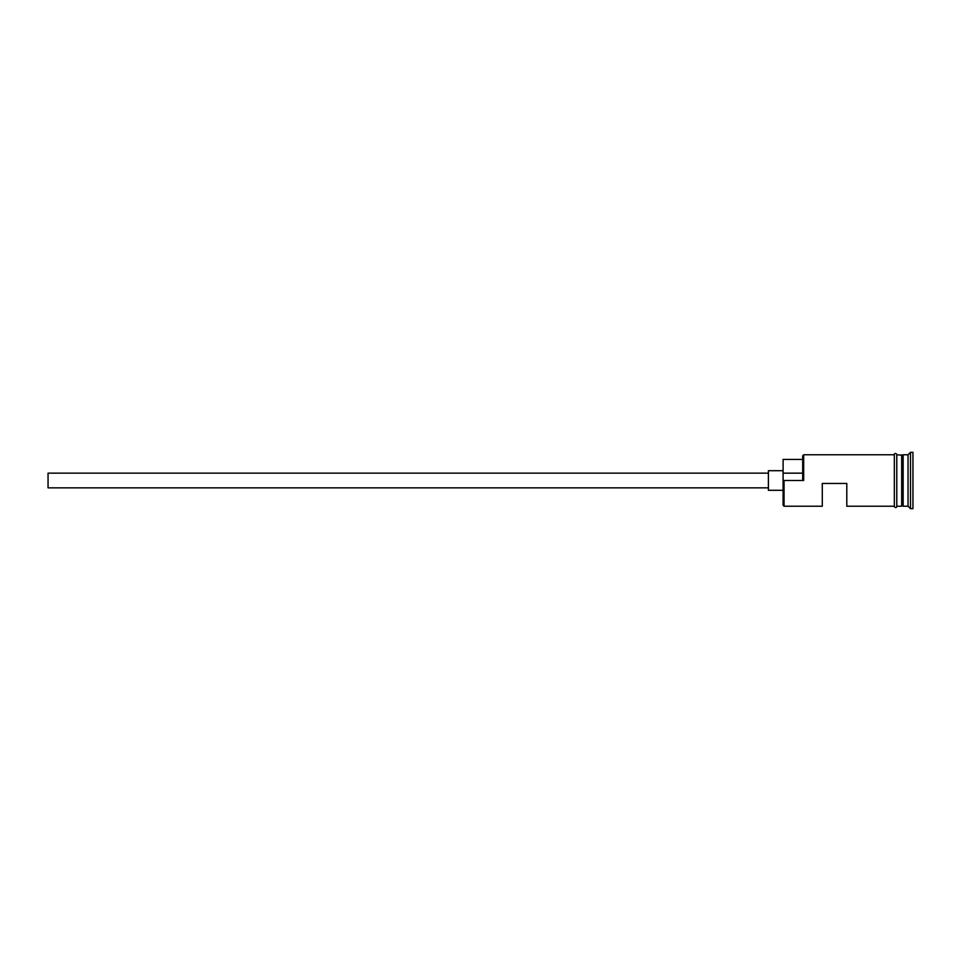 <?xml version="1.0" encoding="UTF-8"?>
<svg xmlns="http://www.w3.org/2000/svg" width="961" height="961" viewBox="0 0 961 961"><rect width="100%" height="100%" fill="white"/><g stroke="black" fill="none" stroke-linecap="round" stroke-linejoin="round"><path stroke-width="1.44" d="M784.068 506.231L783.095 505.246L783.095 479.827L784.068 480.5L784.068 506.231L822.292 506.231L822.292 483.443L846.797 483.443L846.797 506.231L894.331 506.231M768.392 487.852L48.05 487.852L48.05 473.148L768.392 473.148M783.095 490.302L768.392 490.302L768.392 470.698L783.095 470.698M896.781 454.769L902.175 455.262L902.175 505.738L903.148 454.769L903.148 506.231L908.049 506.231L910.499 508.681L912.95 508.681L912.95 452.319L910.499 452.319L910.499 508.681M901.682 454.769L901.682 506.231L896.781 506.231M903.148 454.769L908.049 454.769L908.049 506.231M784.068 480.5L803.672 480.5L802.699 479.827L802.699 455.754L803.672 454.769L803.672 480.5M894.331 506.471L894.331 454.529C893.61 454.985 895.352 451.874 896.781 454.529L896.781 506.471C897.49 506.027 895.76 509.126 894.331 506.471M802.699 459.43L783.095 459.43L783.095 479.827M783.095 473.16L802.699 473.16M803.672 454.769L894.331 454.769M908.049 454.769L910.499 452.319"/></g></svg>
